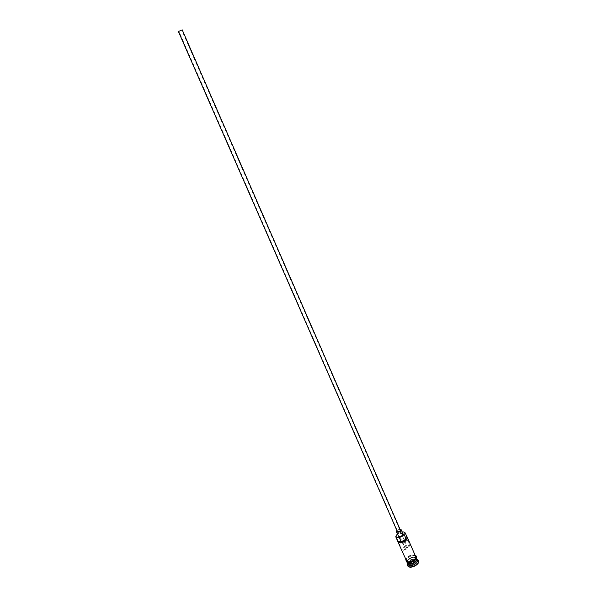 <?xml version="1.0" encoding="UTF-8"?>
<svg xmlns="http://www.w3.org/2000/svg" width="597" height="597" viewBox="0 0 597 597"><rect width="100%" height="100%" fill="white"/><g stroke="black" fill="none" stroke-linecap="round" stroke-linejoin="round"><path stroke-width="0.45" stroke-dasharray="2.98 2.24" d="M402.094 531.852L397.333 533.934M396.363 535.128C398.259 532.867 400.684 531.808 403.632 531.949M178.936 31.26L181.734 30.059L178.936 31.26M403.102 543.3L405.624 549.479L407.841 548.262L406.751 547.994L404.341 542.464L399.669 545.621M182.212 29.85L178.391 31.522M400.348 530.017L400.147 529.785C398.483 529.539 397.49 530.076 397.177 531.405M399.938 529.069L396.759 530.457M402.975 533.867L402.669 533.509C400.169 533.128 398.684 533.942 398.214 535.949M407.154 562.725C406.072 559.844 413.467 555.956 416.019 558.061L416.542 558.62M407.05 562.523C405.535 559.702 413.184 555.471 415.84 557.65L416.467 558.411M407.833 564.299L407.699 563.374C409.587 559.673 412.557 558.359 416.609 559.426L417.243 560.187M407.423 563.367C409.684 559.993 412.826 558.628 416.84 559.255M399.505 545.337C400.012 541.71 402.766 539.986 407.766 540.158L410.169 545.68C405.52 545.389 402.744 547.009 401.826 550.546M406.154 560.471C404.639 557.658 412.296 553.426 414.952 555.598L415.579 556.352M407.05 561.889L406.453 561.158C404.938 558.344 412.594 554.106 415.243 556.285L415.878 557.038C417.4 559.852 409.661 564.113 407.05 561.889M407.415 565.463C405.93 562.113 414.669 557.411 417.706 559.911L418.378 560.673M410.169 545.68L406.751 547.994M407.766 540.158L404.341 542.464M414.997 562.553L413.893 561.747L411.84 562.374L410.893 563.807L411.997 564.613L414.049 563.986L414.997 562.553L413.893 563.777L412.027 564.344L411.02 563.613L411.885 562.314L413.743 561.747L414.751 562.471L413.617 559.882L412.758 561.18L414.049 563.986M405.52 548.83L402.094 551.15M412.758 561.18L410.885 561.747L409.885 561.016L410.893 563.807M409.885 561.016L410.751 559.725L411.84 562.374M410.885 561.747L411.997 564.613M410.751 559.725L412.617 559.15L413.893 561.747M412.617 559.15L413.617 559.882M416.564 559.561L415.825 558.016C413.258 555.904 405.863 560.001 407.326 562.725L407.833 563.374M409.057 563.784L407.266 562.59C405.803 559.859 413.199 555.77 415.766 557.882L416.37 558.613L416.034 560.74M415.363 555.867L415.019 555.553C410.497 554.546 407.467 556.023 405.938 559.986M406.982 561.934C403.43 559.583 412.109 553.68 415.311 556.24L415.766 556.68M407.841 548.262L181.734 30.059M416.43 558.747L415.908 558.091C413.296 557.016 410.624 557.762 407.908 560.322C407.109 561.949 406.915 562.747 407.326 562.725L407.766 563.225C410.072 564.314 412.639 563.702 415.46 561.389C416.572 559.568 416.878 558.643 416.37 558.613L416.43 558.747M406.453 561.158L406.863 562.098M415.169 555.419C410.438 554.658 407.288 556.031 405.744 559.538M415.878 557.038L416.288 557.986M405.475 549.292L178.869 31.313"/><path stroke-width="0.9" d="M403.632 531.949L402.094 531.852M397.333 533.934L396.035 536.158L396.55 537.972L395.833 536.524L396.363 535.128M178.391 31.522L182.212 29.85L400.348 530.017C400.035 531.352 399.042 531.89 397.371 531.636L178.391 31.522M396.759 530.457L396.677 532.106C399.177 532.479 400.669 531.673 401.147 529.673L399.938 529.069M396.378 531.755L398.512 536.3C401.012 536.688 402.505 535.875 402.975 533.867L401.147 529.673M416.542 558.62L416.646 558.822C418.176 561.635 410.445 565.896 407.833 563.665L407.154 562.725M416.288 557.986L416.467 558.411C417.997 561.225 410.258 565.486 407.654 563.255L406.863 562.098M416.646 558.822L417.243 560.187C418.773 563.008 411.042 567.269 408.43 565.031L407.229 562.934M416.84 559.255L418.325 560.531C420.116 563.829 411.094 568.807 408.049 566.18L407.348 565.329L407.423 563.367M401.826 550.546L395.968 537.278M404.863 532.397L407.296 537.3C408.788 540.016 400.968 544.285 398.386 542.151L398.632 541.748C401.565 543.852 409.348 538.658 406.408 536.576L405.759 538.143C405.236 539.957 403.647 541.024 400.983 541.352L398.632 541.748M407.296 537.3L415.579 556.352C417.102 559.165 409.355 563.426 406.751 561.202L401.93 550.859M396.55 537.972L398.386 542.151M418.378 560.673L418.445 560.807C420.236 564.105 411.214 569.075 408.169 566.456L407.415 565.463M404.55 532.367L403.938 533.957L405.759 538.143M403.938 533.957C403.408 535.763 401.811 536.83 399.147 537.166L396.796 537.569M407.833 563.374L407.908 563.434C411.893 564.478 414.781 563.187 416.564 559.561M416.034 560.74C414.243 562.971 411.915 563.993 409.057 563.784M405.938 559.986L406.684 561.247C409.609 563.71 418.034 558.471 415.363 555.867M415.766 556.68C418.087 559.382 409.826 564.337 406.982 561.934M399.147 537.166L400.983 541.352M407.542 563.635L407.191 564.24M406.699 562.001C413.646 564.337 419.094 556.501 415.288 555.486L415.169 555.419M405.744 559.538L406.512 561.867M416.952 559.523L417.639 559.68M406.408 536.576L406.811 536.673"/></g></svg>
